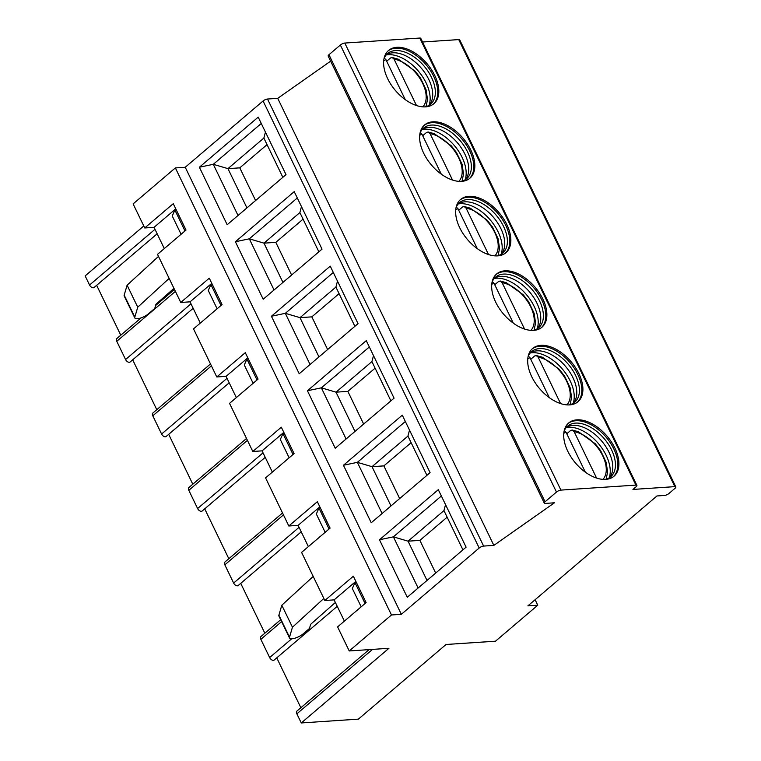 <?xml version="1.0" encoding="UTF-8"?>
<svg xmlns="http://www.w3.org/2000/svg" width="761" height="761" viewBox="0 0 761 761"><rect width="100%" height="100%" fill="white"/><g stroke="black" fill="none" stroke-linecap="round" stroke-linejoin="round"><path stroke-width="1.14" d="M274.207 660.025L337.247 606.336L274.264 659.977A3.444 2.045 -130.4 0 1 274.207 660.025A3.444 2.045 -130.4 0 1 269.651 657.552L260.842 639.326A3.444 2.045 -130.4 0 1 260.928 636.548L280.695 619.72M264.838 633.219L240.733 583.354M300.861 707.73L276.747 657.856M292.452 627.226L289.522 637.166A8.609 2.797 154.2 0 0 289.541 638.032L278.906 616.03A8.609 2.797 -25.8 0 1 278.887 615.164L281.817 605.223L292.452 627.226L323.844 598.441L324.842 600.496L353.361 576.21L366.117 602.607L337.599 626.893L349.232 650.95L391.477 614.974L401.342 614.317L479.192 548.025A3.444 1.113 -25.8 0 1 483.625 546.075L493.841 545.39L554.446 502.802L545.276 503.421A3.444 1.113 -25.8 0 1 544.286 503.116A3.444 1.113 -25.8 0 1 545.066 501.775L556.472 492.063A3.444 1.113 -25.8 0 1 560.905 490.103L635.901 485.099A3.444 1.113 -25.8 0 1 636.89 485.394A3.444 1.113 -25.8 0 1 636.11 486.745L632.943 489.437L674.855 486.64A3.444 1.113 -25.8 0 1 675.844 486.945A3.444 1.113 -25.8 0 1 675.064 488.286L668.919 493.518A3.415 1.103 -25.8 0 1 664.524 495.459L656.962 495.963L527.887 605.87L537.761 605.214L495.506 641.19L446.051 644.491L358.383 719.135L301.27 722.95L296.857 713.837A3.444 2.045 -130.4 0 1 296.952 711.059L369.095 649.628M301.27 722.95L388.938 648.296L349.232 650.95M355.853 581.375L334.127 599.877L344.391 621.109M361.19 606.812L352.333 588.51L354.978 582.612L356.024 581.727M324.842 600.496L334.127 599.877M289.541 638.032A8.609 2.797 154.2 0 0 295.049 638.165A8.609 2.797 154.2 0 0 303.106 633.894L309.442 628.5L310.688 624.267L335.382 602.474M281.817 605.223L313.209 576.438L323.844 598.441M401.342 614.317L185.237 167.268L263.078 100.975A3.444 1.113 -25.8 0 1 267.511 99.025L277.727 98.34L330.635 61.165M391.477 614.974L175.363 167.924L185.237 167.268M430.079 472.657L371.244 522.759L343.458 465.256L402.284 415.164L430.079 472.657M258.207 117.127L286.003 174.63L227.178 224.723L199.382 167.23L258.207 117.127M294.231 191.639L322.027 249.132L263.192 299.235L235.396 241.741L294.231 191.639M330.245 266.15L358.041 323.644L299.216 373.737L271.42 316.243L330.245 266.15M366.269 340.652L394.065 398.155L335.23 448.248L307.434 390.754L366.269 340.652M438.307 489.675L466.103 547.169L407.268 597.261L379.473 539.768L438.307 489.675M343.458 465.256L357.366 462.346L405.347 421.489M391.011 505.932L372.024 466.674L357.366 462.346L382.108 513.513M399.668 498.56L383.867 465.884L372.024 466.674L407.944 436.091L409.513 430.117M411.121 442.674L383.867 465.884M426.921 475.349L407.944 436.091M493.841 545.39L277.727 98.34M544.286 503.116L328.172 56.067A3.444 1.113 -25.8 0 1 328.952 54.725L340.357 45.013A3.444 1.113 -25.8 0 1 344.8 43.054L419.796 38.05A3.444 1.113 -25.8 0 1 420.785 38.354L636.89 485.394M569.685 404.89A34.958 20.718 -130.4 0 1 535.192 382.773A34.958 20.718 -130.4 0 1 532.624 348.49A34.958 20.718 -130.4 0 1 540.9 345.342A34.958 20.718 49.6 0 1 575.392 367.449A34.958 20.718 49.6 0 1 577.96 401.732A34.958 20.718 49.6 0 1 569.685 404.89M425.608 106.854A34.958 20.718 -130.4 0 1 391.116 84.747A34.958 20.718 -130.4 0 1 388.548 50.464A34.958 20.718 -130.4 0 1 396.823 47.306A34.958 20.718 -130.4 0 1 431.316 69.413A34.958 20.718 -130.4 0 1 433.884 103.696A34.958 20.718 -130.4 0 1 425.608 106.854M461.632 181.365A34.958 20.718 -130.4 0 1 427.13 159.249A34.958 20.718 -130.4 0 1 424.571 124.966A34.958 20.718 -130.4 0 1 432.838 121.817A34.958 20.718 -130.4 0 1 467.34 143.924A34.958 20.718 -130.4 0 1 469.898 178.207A34.958 20.718 -130.4 0 1 461.632 181.365M497.646 255.867A34.958 20.718 -130.4 0 1 463.154 233.76A34.958 20.718 -130.4 0 1 460.586 199.477A34.958 20.718 -130.4 0 1 468.862 196.319A34.958 20.718 -130.4 0 1 503.354 218.426A34.958 20.718 -130.4 0 1 505.922 252.709A34.958 20.718 -130.4 0 1 497.646 255.867M533.67 330.379A34.958 20.718 -130.4 0 1 499.168 308.272A34.958 20.718 -130.4 0 1 496.61 273.989A34.958 20.718 -130.4 0 1 504.876 270.83A34.958 20.718 -130.4 0 1 539.378 292.937A34.958 20.718 -130.4 0 1 541.937 327.22A34.958 20.718 -130.4 0 1 533.67 330.379M605.708 479.392A34.958 20.718 -130.4 0 1 571.207 457.285A34.958 20.718 -130.4 0 1 568.648 423.002A34.958 20.718 -130.4 0 1 576.914 419.844A34.958 20.718 -130.4 0 1 611.416 441.951A34.958 20.718 -130.4 0 1 613.975 476.234A34.958 20.718 -130.4 0 1 605.708 479.392M532.11 348.957A34.958 20.718 -130.4 0 1 539.844 346.236A34.958 20.718 49.6 0 1 574.013 367.867A34.958 20.718 49.6 0 1 577.418 402.16M528.067 356.747A33.237 19.7 -130.4 0 1 531.625 351.601A33.237 19.7 -130.4 0 1 539.492 348.605A33.237 19.7 49.6 0 1 572.291 369.618A33.237 19.7 49.6 0 1 574.726 402.217A33.237 19.7 49.6 0 1 569.085 404.919M530.388 352.828A33.237 19.7 -130.4 0 1 532.386 351.82A33.237 19.7 -130.4 0 1 536.857 350.85A33.237 19.7 49.6 0 1 567.763 369.18A33.237 19.7 49.6 0 1 574.631 401.437A33.237 19.7 49.6 0 1 573.328 403.244M530.274 352.971A34.958 20.718 -130.4 0 1 532.224 352.724A34.958 20.718 49.6 0 1 563.34 370.207A34.958 20.718 49.6 0 1 573.166 403.34M528.324 356.119L530.017 357.727L549.318 397.661M560.572 403.568L538.151 357.185L536.172 355.52L534.593 355.996L530.759 359.259M422.555 42.007L458.74 39.591A3.444 1.113 -25.8 0 1 459.73 39.895L675.844 486.945M537.761 605.214L535.107 599.725M365.946 602.265L364.909 603.15L354.978 582.612M364.548 603.949L364.909 603.15M379.473 539.768L393.389 536.847L441.361 496.001M568.125 423.468A34.958 20.718 -130.4 0 1 575.858 420.747A34.958 20.718 -130.4 0 1 610.037 442.369A34.958 20.718 -130.4 0 1 613.433 476.671M462.935 549.861L443.958 510.602L445.537 504.629M427.026 580.443L408.048 541.176L393.389 536.847L418.122 588.025M443.958 510.602L408.048 541.176L419.891 540.386L435.682 573.062M564.082 431.249A33.237 19.7 -130.4 0 1 567.649 426.112A33.237 19.7 -130.4 0 1 575.516 423.106A33.237 19.7 -130.4 0 1 608.305 444.129A33.237 19.7 -130.4 0 1 610.75 476.728A33.237 19.7 -130.4 0 1 605.109 479.42M447.145 517.185L419.891 540.386M566.412 427.33A33.237 19.7 -130.4 0 1 568.41 426.331A33.237 19.7 -130.4 0 1 572.871 425.361A33.237 19.7 -130.4 0 1 603.777 443.692A33.237 19.7 -130.4 0 1 610.655 475.939A33.237 19.7 -130.4 0 1 609.342 477.756M566.289 427.473A34.958 20.718 -130.4 0 1 568.239 427.235A34.958 20.718 -130.4 0 1 599.364 444.719A34.958 20.718 -130.4 0 1 609.19 477.851M602.978 479.382A30.307 17.96 49.6 0 0 600.743 452.167A30.307 17.96 49.6 0 0 574.165 431.696L572.186 430.032L570.607 430.507L566.783 433.77M564.339 430.631L566.041 432.238L585.342 472.162M574.165 431.696L596.586 478.079M313.209 576.438L301.584 552.391L330.103 528.105L317.337 501.699L288.819 525.984L298.103 525.366L308.376 546.607M175.363 167.924L133.118 203.9L144.742 227.958L173.261 203.672L186.026 230.069L157.508 254.355L180.766 302.459L209.285 278.174L222.041 304.581L193.522 328.866L216.78 376.971L245.299 352.685L258.065 379.092L229.546 403.368L252.804 451.482L281.323 427.197L294.079 453.594L265.56 477.879L288.819 525.984M252.804 451.482L262.088 450.854L272.352 472.096M216.78 376.971L226.074 376.353L236.338 397.584M180.766 302.459L190.05 301.841L200.314 323.083M144.742 227.958L154.036 227.339L164.3 248.571M238.193 585.513L301.232 531.834L238.241 585.466A3.444 2.045 -130.4 0 1 238.193 585.513A3.444 2.045 -130.4 0 1 233.637 583.05L224.828 564.824A3.444 2.045 -130.4 0 1 224.914 562.046L282.531 512.981M228.823 558.717L204.709 508.843M202.169 511.002L265.218 457.323L202.226 510.954A3.444 2.045 -130.4 0 1 202.169 511.002A3.444 2.045 -130.4 0 1 197.613 508.538L188.804 490.312A3.444 2.045 -130.4 0 1 188.89 487.535L246.516 438.469M192.799 484.205L168.695 434.331M166.155 436.5L229.194 382.812L166.202 436.453A3.444 2.045 -130.4 0 1 166.155 436.5A3.444 2.045 -130.4 0 1 161.598 434.027L152.79 415.801A3.444 2.045 -130.4 0 1 152.875 413.023L210.493 363.958M156.785 409.694L132.68 359.829M130.131 361.989L193.18 308.31L130.188 361.941A3.444 2.045 -130.4 0 1 130.131 361.989A3.444 2.045 -130.4 0 1 125.575 359.525L116.766 341.299A3.444 2.045 -130.4 0 1 116.861 338.521L141.07 317.898M120.771 335.192L96.657 285.318M94.117 287.477L157.156 233.798L94.164 287.43A3.444 2.045 -130.4 0 1 94.117 287.477A3.444 2.045 -130.4 0 1 89.56 285.014L85.156 275.901L143.791 225.969M319.829 506.864L298.103 525.366M325.166 532.3L316.319 513.998L318.964 508.101L320 507.216M283.815 432.362L262.088 450.854M289.151 457.799L280.305 439.497L282.94 433.599L283.986 432.714M247.801 357.851L226.074 376.353M253.128 383.287L244.281 364.985L246.925 359.087L247.962 358.203M211.777 283.339L190.05 301.841M217.113 308.776L208.267 290.474L210.911 284.576L211.948 283.691M137.741 307.197L134.811 317.137A8.609 2.797 154.2 0 0 134.84 317.993L124.205 296A8.609 2.797 -25.8 0 1 124.176 295.135L127.106 285.194L137.741 307.197L169.132 278.412M134.84 317.993A8.609 2.797 154.2 0 0 140.338 318.136A8.609 2.797 154.2 0 0 148.395 313.865L154.73 308.462L155.976 304.238L173.955 288.371M158.497 256.409L127.106 285.194M175.762 208.837L154.036 227.339M181.089 234.274L172.243 215.972L174.887 210.074L175.924 209.189M329.932 527.754L328.885 528.638L318.964 508.101M328.533 529.437L328.885 528.638M293.908 453.242L292.871 454.127L282.94 433.599M292.509 454.935L292.871 454.127M257.893 378.74L256.857 379.625L246.925 359.087M256.495 380.424L256.857 379.625M221.87 304.229L220.833 305.113L210.911 284.576M220.471 305.912L220.833 305.113M185.855 229.717L184.818 230.602L174.887 210.074M184.457 231.411L184.818 230.602M496.096 274.445A34.958 20.718 -130.4 0 1 503.82 271.725A34.958 20.718 -130.4 0 1 537.998 293.356A34.958 20.718 -130.4 0 1 541.394 327.658M460.072 199.943A34.958 20.718 -130.4 0 1 467.806 197.223A34.958 20.718 -130.4 0 1 501.975 218.845A34.958 20.718 -130.4 0 1 505.38 253.147M424.058 125.432A34.958 20.718 -130.4 0 1 431.782 122.711A34.958 20.718 -130.4 0 1 465.96 144.343A34.958 20.718 -130.4 0 1 469.366 178.645M388.034 50.92A34.958 20.718 -130.4 0 1 395.768 48.2A34.958 20.718 -130.4 0 1 429.946 69.831A34.958 20.718 -130.4 0 1 433.342 104.133M307.434 390.754L321.351 387.834L369.323 346.978M271.42 316.243L285.327 313.323L333.308 272.476M235.396 241.741L249.313 238.821L297.285 197.965M199.382 167.23L213.289 164.309L261.27 123.453M492.044 282.236A33.237 19.7 -130.4 0 1 495.611 277.099A33.237 19.7 -130.4 0 1 503.478 274.093A33.237 19.7 -130.4 0 1 536.267 295.116A33.237 19.7 -130.4 0 1 538.712 327.706A33.237 19.7 -130.4 0 1 533.071 330.407M456.029 207.724A33.237 19.7 -130.4 0 1 459.596 202.588A33.237 19.7 -130.4 0 1 467.454 199.591A33.237 19.7 -130.4 0 1 500.253 220.604A33.237 19.7 -130.4 0 1 502.688 253.204A33.237 19.7 -130.4 0 1 497.047 255.896M420.015 133.223A33.237 19.7 -130.4 0 1 423.573 128.076A33.237 19.7 -130.4 0 1 431.439 125.08A33.237 19.7 -130.4 0 1 464.239 146.093A33.237 19.7 -130.4 0 1 466.674 178.692A33.237 19.7 -130.4 0 1 461.033 181.394M383.991 58.711A33.237 19.7 -130.4 0 1 387.558 53.574A33.237 19.7 -130.4 0 1 395.425 50.568A33.237 19.7 -130.4 0 1 428.215 71.591A33.237 19.7 -130.4 0 1 430.65 104.181A33.237 19.7 -130.4 0 1 425.009 106.882M390.897 400.847L371.92 361.58L373.499 355.615M354.987 431.42L336.01 392.162L321.351 387.834L346.084 439.002M371.92 361.58L336.01 392.162L347.853 391.373L363.644 424.048M354.883 326.336L335.905 287.078L337.475 281.104M318.973 356.919L299.996 317.651L285.327 313.323L310.069 364.5M335.905 287.078L299.996 317.651L311.829 316.861L327.63 349.537M318.859 251.824L299.882 212.566L301.461 206.592M282.949 282.407L263.972 243.149L249.313 238.821L274.046 289.989M299.882 212.566L263.972 243.149L275.815 242.359L291.615 275.035M282.845 177.323L263.867 138.055L265.437 132.091M246.935 207.896L227.958 168.638L213.289 164.309L238.031 215.477M263.867 138.055L227.958 168.638L239.791 167.848L255.591 200.524M494.374 278.317A33.237 19.7 -130.4 0 1 496.372 277.318A33.237 19.7 -130.4 0 1 500.833 276.348A33.237 19.7 -130.4 0 1 531.739 294.669A33.237 19.7 -130.4 0 1 538.617 326.926A33.237 19.7 -130.4 0 1 537.304 328.733M458.36 203.805A33.237 19.7 -130.4 0 1 460.348 202.806A33.237 19.7 -130.4 0 1 464.819 201.836A33.237 19.7 -130.4 0 1 495.725 220.167A33.237 19.7 -130.4 0 1 502.593 252.414A33.237 19.7 -130.4 0 1 501.29 254.231M422.336 129.303A33.237 19.7 -130.4 0 1 424.334 128.295A33.237 19.7 -130.4 0 1 428.795 127.325A33.237 19.7 -130.4 0 1 459.711 145.655A33.237 19.7 -130.4 0 1 466.579 177.912A33.237 19.7 -130.4 0 1 465.266 179.72M386.322 54.792A33.237 19.7 -130.4 0 1 388.31 53.793A33.237 19.7 -130.4 0 1 392.781 52.823A33.237 19.7 -130.4 0 1 423.687 71.144A33.237 19.7 -130.4 0 1 430.555 103.401A33.237 19.7 -130.4 0 1 429.252 105.208M375.106 368.162L347.853 391.373M339.083 293.66L311.829 316.861M303.068 219.149L275.815 242.359M267.044 144.638L239.791 167.848M494.25 278.459A34.958 20.718 -130.4 0 1 496.201 278.212A34.958 20.718 -130.4 0 1 527.325 295.706A34.958 20.718 -130.4 0 1 537.152 328.828M458.236 203.948A34.958 20.718 -130.4 0 1 460.186 203.71A34.958 20.718 -130.4 0 1 491.302 221.194A34.958 20.718 -130.4 0 1 501.128 254.326M422.212 129.446A34.958 20.718 -130.4 0 1 424.172 129.199A34.958 20.718 -130.4 0 1 455.287 146.683A34.958 20.718 -130.4 0 1 465.114 179.815M386.198 54.935A34.958 20.718 -130.4 0 1 388.148 54.687A34.958 20.718 -130.4 0 1 419.263 72.181A34.958 20.718 -130.4 0 1 429.09 105.303M530.94 330.369A30.307 17.96 49.6 0 0 528.705 303.154A30.307 17.96 49.6 0 0 502.127 282.683L500.148 281.009L498.569 281.494L494.745 284.757M494.916 255.858A30.307 17.96 49.6 0 0 492.681 228.652A30.307 17.96 49.6 0 0 466.113 208.172L464.134 206.507L462.555 206.982L458.721 210.245M458.902 181.346A30.307 17.96 49.6 0 0 456.667 154.141A30.307 17.96 49.6 0 0 430.089 133.66L428.11 131.995L426.531 132.471L422.707 135.734M422.878 106.844A30.307 17.96 49.6 0 0 420.643 79.629A30.307 17.96 49.6 0 0 394.074 59.158L392.096 57.484L390.517 57.969L386.683 61.232M492.3 281.618L494.003 283.225L513.304 323.149M502.127 282.683L524.548 329.056M456.286 207.106L457.979 208.714L477.29 248.638M466.113 208.172L488.533 254.555M420.262 132.595L421.965 134.202L441.266 174.136M430.089 133.66L452.51 180.043M384.248 58.093L385.951 59.7L405.252 99.624M394.074 59.158L416.495 105.532M281.618 621.632L260.842 639.326M269.651 657.552L291.682 638.793M372.538 649.39L296.857 713.837M479.192 548.025L263.078 100.975M483.625 546.075L267.511 99.025M545.066 501.775L328.952 54.725M556.472 492.063L340.357 45.013M560.905 490.103L344.8 43.054M635.901 485.099L419.796 38.05M527.773 358.85A30.307 17.96 -130.4 0 1 530.017 357.727M566.955 404.871A30.307 17.96 49.6 0 0 564.719 377.665A30.307 17.96 49.6 0 0 538.151 357.185M674.855 486.64L458.74 39.591M289.522 637.166L278.887 615.164M563.787 433.361A30.307 17.96 -130.4 0 1 566.041 432.238M89.56 285.014L154.987 229.308M175.401 291.368L116.766 341.299M125.575 359.525L191.001 303.81M211.415 365.879L152.79 415.801M161.598 434.027L227.025 378.322M247.439 440.381L188.804 490.312M197.613 508.538L263.04 452.833M283.453 514.893L224.828 564.824M233.637 583.05L299.063 527.335M124.176 295.135L134.811 317.137M491.749 284.348A30.307 17.96 -130.4 0 1 494.003 283.225M455.734 209.836A30.307 17.96 -130.4 0 1 457.979 208.714M419.711 135.325A30.307 17.96 -130.4 0 1 421.965 134.202M383.696 60.823A30.307 17.96 -130.4 0 1 385.951 59.7M570.122 404.652L571.578 397.489L570.141 387.777L564.624 376.2L559.249 369.266L542.308 357.185L536.296 355.539M606.146 479.164L607.601 472.001L606.156 462.288L600.648 450.702L595.273 443.768L578.331 431.696L572.31 430.051M174.478 289.456L155.596 305.532M534.108 330.15L535.563 322.978L534.117 313.275L528.61 301.689L523.235 294.754L506.293 282.683L500.272 281.028M498.084 255.639L499.539 248.476L498.103 238.764L492.586 227.178L487.211 220.243L470.269 208.172L464.258 206.526M462.07 181.128L463.525 173.965L462.079 164.252L456.571 152.676L451.197 145.741L434.255 133.66L428.243 132.014M426.055 106.626L427.501 99.453L426.065 89.75L420.548 78.164L415.183 71.23L398.241 59.158L392.219 57.503"/></g></svg>
